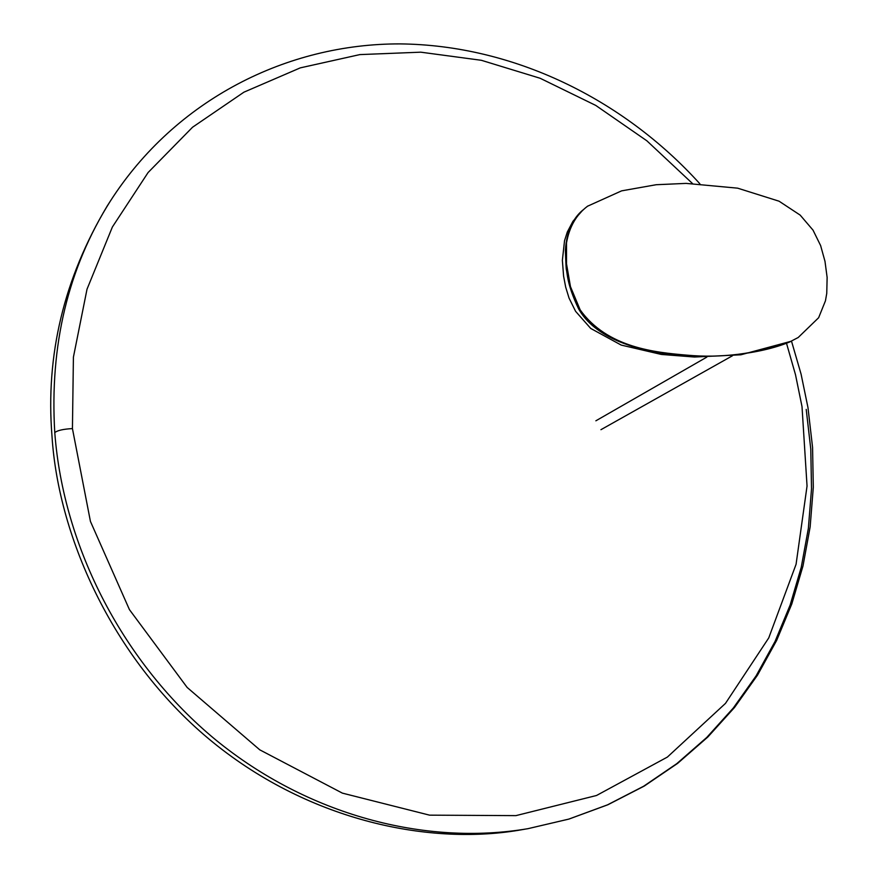 <?xml version="1.0" encoding="UTF-8"?>
<svg xmlns="http://www.w3.org/2000/svg" width="878" height="878" viewBox="0 0 878 878"><rect width="100%" height="100%" fill="white"/><g stroke="black" fill="none" stroke-linecap="round" stroke-linejoin="round"><path stroke-width="1.32" d="M692.457 183.491L646.866 140.809L595.723 105.404L540.146 78.274L481.353 60.297L420.738 52.175L359.826 54.601L300.276 67.869L243.908 92.179L192.534 127.244L148.097 172.527L112.373 227.018L87.021 289.191L73.412 357.159L72.435 428.585C63.326 429.09 57.443 430.418 54.776 432.58C49.541 345.35 68.034 268.24 110.255 201.238L107.237 205.957C63.907 278.447 45.491 355.151 51.989 436.07C58.497 539.246 115.117 662.846 213.003 742.349C310.999 821.918 431.943 846.008 522.498 829.6L524.759 829.216M578.701 309.023C609.738 364.107 735.951 365.61 791.594 341.147L740.856 354.8L694.531 357.028L661.343 354.449L621.196 345.076L590.729 328.449L575.595 311.328L569.043 298.081L565.684 287.117L563.588 276.12L562.37 260.338L564.532 240.726L567.298 232.033L572.994 221.223L582.871 210.051C572.533 218.578 566.705 231.957 565.366 250.175C566.398 279.852 566.639 266.462 566.639 270.973L567.539 276.8C569.098 285.998 572.818 296.742 578.701 309.023L580.139 309.813C607.346 348.116 656.085 352.462 686.859 355.151C721.134 358.301 755.179 354.021 789.004 342.288L798.069 337.569M580.139 309.813L570.459 286.612L566.529 263.916L566.529 242.811C569.35 226.831 576.363 214.627 587.569 206.198L587.81 206.023M72.435 428.585L90.434 521.411L129.428 609.617L187.146 687.441L259.767 749.834L342.387 793.13L429.561 815.157L515.902 815.629L596.524 795.49L667.39 757.066L725.48 703.388L768.744 637.922L796.072 564.291L807.047 486.061L802.009 406.602L795.512 374.763L786.556 343.441M54.776 432.58C63.457 548.015 123.941 664.251 215.659 739.836C307.783 815.091 425.193 846.074 527.941 828.678L568.856 819.086L607.521 804.841L643.629 786.249L676.806 763.64L706.768 737.443L733.262 708.074L756.068 675.939L775.044 641.456L790.123 605.085L801.252 567.265L808.364 528.38L811.513 488.848L810.778 449.064L806.213 409.4M791.517 341.18L801.076 374.116L807.98 407.633L812.567 447.385L813.302 487.279L810.142 526.943L802.986 565.981L791.802 603.965L776.624 640.49L757.516 675.149L734.524 707.47L707.833 737.004L677.64 763.355L644.211 786.095L607.839 804.775L568.933 819.075L527.941 828.678M110.255 201.238C175.754 99.027 287.852 43.494 400.28 43.9C513.103 45.14 622.919 98.753 699.854 183.776M595.877 420.803L706.834 357.105M732.526 355.722L600.936 429.693M587.843 206.078L621.613 190.855L656.206 184.72L686.091 183.392L737.641 188.166L779.071 201.205L800.176 215.11L813.028 230.146L820.623 245.577L824.98 261.304L827.131 277.426L826.758 293.34L825.452 300.803L818.636 317.726L798.091 337.613"/></g></svg>
